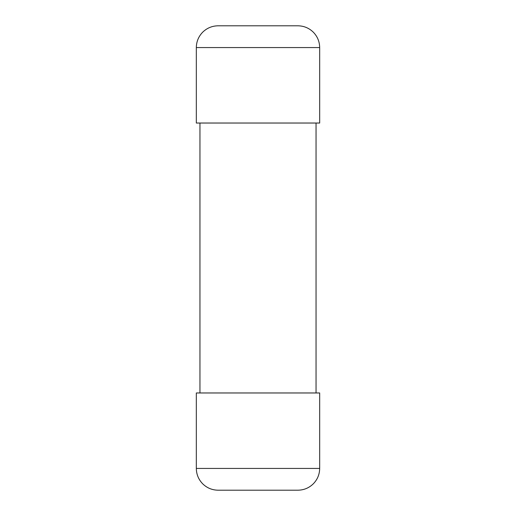 <?xml version="1.0" encoding="UTF-8"?>
<svg xmlns="http://www.w3.org/2000/svg" width="516" height="516" viewBox="0 0 516 516"><rect width="100%" height="100%" fill="white"/><g stroke="black" fill="none" stroke-linecap="round" stroke-linejoin="round"><path stroke-width="0.77" d="M196.325 47.569C196.415 41.596 198.544 36.468 202.698 32.179C206.987 28.019 212.121 25.897 218.087 25.8L297.913 25.8C303.879 25.897 309.013 28.019 313.302 32.179C317.456 36.468 319.585 41.596 319.675 47.569L319.675 123.034L196.325 123.034L196.325 47.569L319.675 47.569M196.325 392.966L319.675 392.966L319.675 468.431C319.585 474.404 317.456 479.532 313.302 483.821C309.013 487.981 303.879 490.103 297.913 490.2L218.087 490.2C212.121 490.103 206.987 487.981 202.698 483.821C198.544 479.532 196.415 474.404 196.325 468.431L196.325 392.966M316.05 392.966L316.05 123.034M196.325 468.431L319.675 468.431M199.95 392.966L199.95 123.034"/></g></svg>
